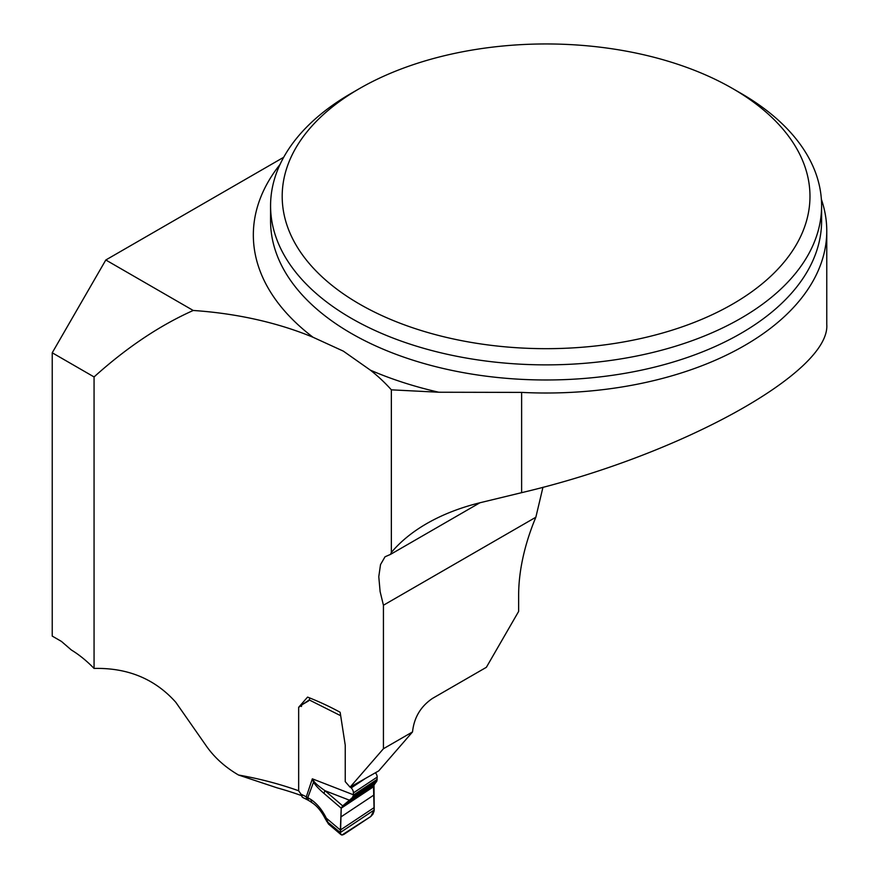 <?xml version="1.0" encoding="UTF-8"?>
<svg xmlns="http://www.w3.org/2000/svg" width="879" height="879" viewBox="0 0 879 879"><rect width="100%" height="100%" fill="white"/><g stroke="black" fill="none" stroke-linecap="round" stroke-linejoin="round"><path stroke-width="1.32" d="M94.064 668.436L94.064 376.937L52.235 352.787L52.235 636.099L61.42 641.406L71.342 649.977A94.712 54.685 -120 0 1 94.064 668.436C127.741 667.655 154.99 678.94 175.8 702.288L205.917 745.414C214.036 757.193 224.903 767.059 238.517 775.014L276.995 787.815A260.887 150.617 0 0 1 301.596 795.627M52.235 352.787L105.81 259.986L283.686 157.286M486.373 667.304L432.567 698.365C420.733 706.342 414.053 717.539 412.526 731.932L383.431 748.732L383.431 605.235L535.849 517.237A154.979 89.482 120 0 0 518.643 595.237L518.643 611.41L486.373 667.304M94.064 376.937C126.598 347.623 159.659 325.461 193.237 310.474A255.723 147.639 180 0 1 313.034 337.261L343.337 351.139L370.411 370.169A255.723 147.639 180 0 1 391.353 389.837L391.353 552.452L390.54 554.374L385.035 556.781L380.519 564.604L378.783 576.679L380.113 591.589L383.431 605.235M238.517 775.014A255.723 147.639 0 0 1 298.662 790.781L298.662 707.298L307.573 697.102A255.723 147.639 180 0 1 340.151 712.287L345.238 745.161L345.238 781.64L350.073 787.177L383.431 748.732M193.237 310.474L105.81 259.986M298.662 707.298L301.717 705.277M298.662 790.781L302.101 795.814M821.382 199.346A280.687 162.055 180 0 1 826.765 230.957A280.687 162.055 180 0 1 521.621 392.397L438.797 392.232L391.353 389.837M826.765 230.957L826.765 324.362C830.589 372.344 679.764 455.542 521.621 492.669L480.791 502.557C460.541 507.502 442.489 514.523 426.645 523.631C412.306 531.938 400.549 541.541 391.353 552.452M479.901 502.777L390.54 554.374M542.958 487.252L535.849 517.237M412.526 731.932L378.728 770.883L350.073 787.177M732.69 88.581L740.909 93.317A275.523 159.066 180 0 1 821.601 205.796A275.523 159.066 180 0 1 651.526 352.765A275.523 159.066 180 0 1 351.259 318.275A275.523 159.066 180 0 1 270.567 205.796A275.523 159.066 180 0 1 351.259 93.317L359.478 88.581A263.898 152.364 180 0 1 732.69 88.581A263.898 152.364 180 0 1 732.69 304.046A263.898 152.364 180 0 1 359.478 304.046A263.898 152.364 180 0 1 359.478 88.581M350.336 787.035L351.204 787.903A5.164 3.186 56.4 0 1 353.446 792.858L353.237 796.011L351.974 798.044L342.667 805.867L374.004 785.046L376.794 781.178L377.179 777.102A5.164 3.186 -123.6 0 0 375.454 772.74M341.239 719.231A7.471 4.604 -123.6 0 0 341.415 720.472L341.47 720.714M340.689 715.715L309.243 699.937A5.164 3.186 56.4 0 1 308.43 700.992A5.164 3.186 56.4 0 1 308.331 701.057L302.42 704.486A4.307 2.648 -123.6 0 0 302.332 704.54A4.307 2.648 -123.6 0 0 301.464 706.496M302.332 704.54L309.243 699.948L309.661 698.519A5.164 2.769 -63.3 0 1 309.815 697.992M373.542 786.727L341.217 808.197L324.032 793.44C318.132 788.353 314.528 784.343 313.254 781.431L312.342 778.827L313.891 781.178C315.198 783.299 318.912 786.474 325.054 790.726L342.667 805.867L341.217 808.197L340.338 830.04L340.492 833.797L341.898 835.05L370.806 816.492L374.19 810.02L374.004 785.046M374.146 807.592L340.338 830.04L326.307 818.162L328.548 824.139M324.032 793.44A6.889 3.637 -49.3 0 1 325.054 790.726L349.435 800.198L375.608 782.826M301.464 794.396L306.31 796.824A6.889 3.692 116.7 0 0 307.738 799.978L302.892 797.55M303.002 797.594L302.64 797.396A6.889 3.692 -63.3 0 1 301.486 794.913M353.446 794.792L312.342 778.827L306.31 796.824L311.078 799.604C317.121 803.758 322.197 809.933 326.307 818.162L325.307 818.821C321.571 811.515 317.286 806.23 312.463 802.977A6.889 4.241 -56.4 0 1 311.078 799.604M307.738 799.978L309.254 800.857A6.889 4.241 -56.4 0 1 307.87 797.484L313.891 781.178M326.516 821.162L340.305 832.534L374.19 810.02M370.806 816.492L343.689 834.501L341.898 835.05L340.492 833.797L341.217 808.197L373.542 786.727L374.113 810.998L372.927 814.163L370.806 816.492M313.034 337.261A292.74 169.01 180 0 1 280.016 164.483M521.621 392.397L521.621 492.669M438.797 392.232A292.74 169.01 180 0 1 370.411 370.169M270.567 205.796L270.567 220.915A275.523 159.066 0 0 0 351.259 333.394A275.523 159.066 0 0 0 651.526 367.872A275.523 159.066 0 0 0 821.601 220.915L821.601 205.796M309.243 699.948L302.42 704.486M351.204 787.903L365.51 778.398M353.446 792.858L377.179 777.102M340.788 817.02L373.707 795.154M351.974 798.044L376.531 781.739M352.622 797.231L376.794 781.178M353.237 796.011L377.069 780.189M353.446 795.099L377.179 779.343M328.757 824.271L341.074 834.698M312.463 802.977L309.254 800.857M328.57 824.106L325.307 818.821"/></g></svg>

